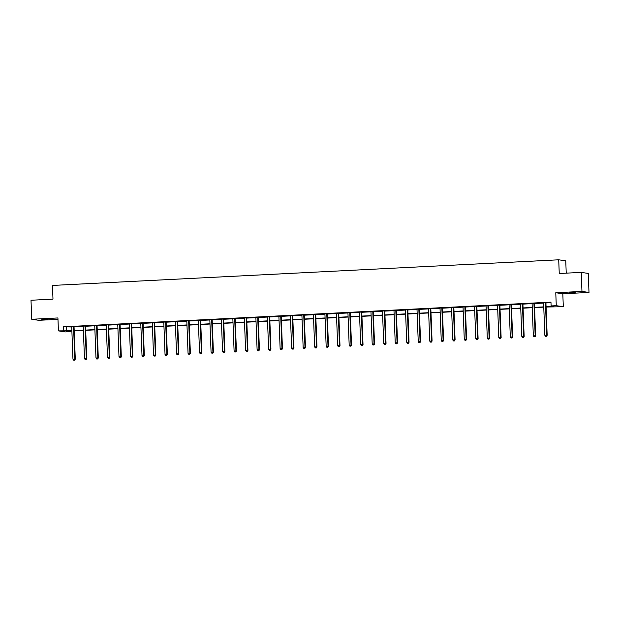 <?xml version="1.0" encoding="UTF-8"?>
<svg xmlns="http://www.w3.org/2000/svg" width="620" height="620" viewBox="0 0 620 620"><rect width="100%" height="100%" fill="white"/><g stroke="black" fill="none" stroke-linecap="round" stroke-linejoin="round"><path stroke-width="0.93" d="M47.903 319.393L41.811 319.401L47.903 319.393M575.267 292.694L569.168 292.702L575.267 292.694M70.595 331.096L70.618 331.661L65.456 331.917L58.419 330.886L71.873 330.77M566.231 273.149L565.758 260.842L558.721 259.803L52.46 285.44L52.987 299.135L31 300.251L31.729 319.277L38.766 320.308L57.978 319.339M558.721 259.803L559.248 273.505L581.235 272.389L588.271 273.428L589 292.446L581.963 291.416L555.776 292.741L556.272 305.683L563.309 306.714L546.081 307.024M555.776 292.741L562.813 293.779L589 292.446M562.813 293.779L563.309 306.714M581.235 272.389L581.963 291.416M546.073 306.76L553.954 306.358L551.103 305.939L550.963 302.134L63.434 326.817L71.719 326.965M74.067 326.849L83.227 326.384M85.576 326.26L94.736 325.802M97.084 325.678L106.245 325.213M108.593 325.097L117.754 324.632M120.102 324.516L129.262 324.051M131.611 323.935L140.771 323.469M143.119 323.346L152.28 322.888M154.636 322.764L163.796 322.299M166.144 322.183L175.305 321.718M177.653 321.602L186.814 321.137M189.162 321.021L198.323 320.555M200.671 320.431L209.831 319.974M212.179 319.85L221.34 319.385M223.688 319.269L232.849 318.804M235.197 318.688L244.358 318.223M246.706 318.106L255.866 317.642M258.214 317.525L267.375 317.06M269.723 316.936L278.884 316.471M281.232 316.355L290.392 315.89M292.741 315.774L301.901 315.309M304.25 315.192L313.41 314.728M315.766 314.611L324.926 314.146M327.275 314.022L336.435 313.565M338.784 313.441L347.944 312.976M350.292 312.86L359.453 312.395M361.801 312.279L370.962 311.813M373.31 311.697L382.47 311.232M384.819 311.108L393.979 310.651M396.327 310.527L405.488 310.062M407.836 309.946L416.996 309.481M419.345 309.365L428.505 308.899M430.854 308.783L440.014 308.318M442.362 308.194L451.523 307.737M453.871 307.613L463.032 307.148M465.38 307.032L474.54 306.567M476.896 306.451L486.057 305.986M488.405 305.869L497.565 305.404M499.914 305.288L509.074 304.823M511.423 304.699L520.583 304.234M522.931 304.118L532.092 303.653M534.44 303.537L543.601 303.072M545.949 302.955L550.979 302.7M546.011 302.754L543.538 302.878M534.502 303.335L532.03 303.459M522.993 303.916L520.521 304.04M511.485 304.498L509.012 304.629M499.976 305.087L497.504 305.211M488.467 305.668L485.995 305.792M476.958 306.249L474.486 306.373M465.45 306.83L462.977 306.954M453.941 307.412L451.422 307.45M442.432 308.001L439.913 308.031M430.916 308.582L428.404 308.613M419.407 309.163L416.896 309.194M407.898 309.744L405.387 309.775M396.389 310.326L393.878 310.364M384.881 310.915L382.37 310.946M373.372 311.496L370.861 311.527M361.863 312.077L359.352 312.108M350.354 312.658L347.843 312.689M338.846 313.24L336.335 313.278M327.337 313.829L324.826 313.86M315.828 314.41L313.309 314.441M304.319 314.991L301.8 315.022M292.81 315.572L290.331 315.696M281.302 316.154L278.822 316.278M269.785 316.735L267.313 316.867M258.276 317.324L255.804 317.448M246.768 317.905L244.296 318.029M235.259 318.486L232.787 318.61M223.75 319.067L221.278 319.192M212.242 319.649L209.769 319.781M200.733 320.238L198.261 320.362M189.224 320.819L186.752 320.943M177.715 321.4L175.243 321.524M166.207 321.981L163.734 322.106M154.698 322.563L152.225 322.695M143.189 323.152L140.717 323.276M131.68 323.733L129.161 323.764M120.172 324.314L117.653 324.345M108.655 324.896L106.144 324.926M97.146 325.477L94.635 325.515M85.638 326.066L83.127 326.097M74.129 326.647L71.618 326.678M58.419 330.886L57.923 317.952L31.729 319.277M63.434 326.817L63.581 330.623M551.103 305.939L556.272 305.683M71.881 331.034L67.766 331.243L70.618 331.661M543.763 307.14L534.572 307.605M532.255 307.721L523.063 308.187M520.746 308.303L511.554 308.768M509.237 308.884L500.046 309.357M497.728 309.473L488.529 309.938M486.219 310.054L477.02 310.519M474.711 310.635L465.512 311.101M463.194 311.217L454.003 311.682M451.686 311.798L442.494 312.263M440.177 312.387L430.985 312.852M428.668 312.968L419.476 313.433M417.159 313.55L407.968 314.014M405.65 314.131L396.459 314.596M394.142 314.712L384.95 315.177M382.633 315.301L373.442 315.766M371.124 315.882L361.933 316.347M359.615 316.464L350.424 316.928M348.107 317.045L338.915 317.51M336.598 317.626L327.399 318.091M325.089 318.215L315.89 318.68M313.581 318.796L304.381 319.261M302.064 319.378L292.873 319.842M290.555 319.959L281.364 320.424M279.047 320.54L269.855 321.005M267.538 321.121L258.346 321.594M256.029 321.71L246.838 322.175M244.52 322.292L235.329 322.757M233.012 322.873L223.82 323.338M221.503 323.454L212.311 323.919M209.994 324.035L200.803 324.5M198.485 324.624L189.294 325.089M186.976 325.206L177.785 325.671M175.468 325.787L166.268 326.252M163.959 326.368L154.76 326.833M152.45 326.949L143.251 327.414M140.934 327.538L131.742 328.003M129.425 328.12L120.233 328.585M117.916 328.701L108.725 329.166M106.408 329.282L97.216 329.747M94.899 329.863L85.707 330.328M83.39 330.452L74.198 330.917M74.191 330.654L83.382 330.189M85.7 330.072L94.891 329.6M97.208 329.483L106.4 329.019M108.717 328.902L117.908 328.437M120.226 328.321L129.417 327.856M131.734 327.74L140.926 327.275M143.243 327.159L152.435 326.694M154.752 326.57L163.944 326.104M166.261 325.988L175.452 325.523M177.769 325.407L186.961 324.942M189.278 324.826L198.478 324.361M200.787 324.245L209.986 323.779M212.296 323.656L221.495 323.19M223.812 323.074L233.004 322.609M235.321 322.493L244.513 322.028M246.83 321.912L256.021 321.447M258.339 321.331L267.53 320.865M269.847 320.742L279.039 320.276M281.356 320.16L290.548 319.695M292.865 319.579L302.056 319.114M304.374 318.998L313.565 318.533M315.882 318.417L325.074 317.952M327.391 317.835L336.583 317.363M338.9 317.246L348.091 316.781M350.409 316.665L359.608 316.2M361.917 316.084L371.117 315.619M373.426 315.503L382.625 315.038M384.942 314.921L394.134 314.456M396.451 314.332L405.643 313.867M407.96 313.751L417.151 313.286M419.469 313.17L428.66 312.705M430.978 312.589L440.169 312.124M442.486 312.007L451.678 311.542M453.995 311.418L463.186 310.953M465.504 310.837L474.695 310.372M477.012 310.256L486.204 309.791M488.521 309.675L497.713 309.21M500.03 309.093L509.221 308.628M511.539 308.504L520.738 308.039M523.048 307.923L532.247 307.458M534.556 307.342L543.755 306.877M66.286 327.236L66.433 331.041M545.538 302.684L545.499 302.8A0.759 0.736 -81.6 0 0 545.453 303.087L546.693 335.195L544.848 335.288L543.608 303.18A0.759 0.736 -81.6 0 0 543.546 302.893L543.5 302.785M546.042 302.661L545.972 302.87A0.759 0.736 -81.6 0 0 545.933 303.157L547.165 335.265L545.577 336.272L546.313 336.234M546.507 336.265L547.165 335.265M544.848 335.288L545.577 336.272M534.029 303.265L533.99 303.382A0.759 0.736 -81.6 0 0 533.944 303.668L535.176 335.784L533.332 335.877L532.1 303.761A0.759 0.736 -81.6 0 0 532.038 303.474L531.991 303.366M534.533 303.242L534.463 303.451A0.759 0.736 -81.6 0 0 534.425 303.738L535.657 335.854L534.068 336.854L534.804 336.823M534.998 336.846L535.657 335.854M533.332 335.877L534.068 336.854M522.521 303.846L522.482 303.963A0.759 0.736 -81.6 0 0 522.435 304.25L523.668 336.365L521.823 336.459L520.591 304.342A0.759 0.736 -81.6 0 0 520.529 304.063L520.482 303.955M523.024 303.823L522.954 304.033A0.759 0.736 -81.6 0 0 522.916 304.319L524.148 336.435L522.559 337.443L523.296 337.404M523.489 337.427L524.148 336.435M521.823 336.459L522.559 337.443M511.012 304.428L510.973 304.544A0.759 0.736 -81.6 0 0 510.927 304.831L512.159 336.947L510.314 337.04L509.082 304.924A0.759 0.736 -81.6 0 0 509.02 304.645L508.974 304.536M511.515 304.404L511.446 304.614A0.759 0.736 -81.6 0 0 511.399 304.901L512.639 337.017L511.05 338.024L511.787 337.985M511.981 338.016L512.639 337.017M510.314 337.04L511.05 338.024M499.503 305.017L499.464 305.125A0.759 0.736 -81.6 0 0 499.418 305.412L500.65 337.528L498.805 337.621L497.573 305.505A0.759 0.736 -81.6 0 0 497.511 305.226L497.465 305.118M500.007 304.986L499.937 305.195A0.759 0.736 -81.6 0 0 499.89 305.482L501.131 337.598L499.542 338.605L500.278 338.567M500.472 338.597L501.131 337.598M498.805 337.621L499.542 338.605M487.994 305.598L487.948 305.714A0.759 0.736 -81.6 0 0 487.909 306.001L489.141 338.109L487.297 338.202L486.064 306.094A0.759 0.736 -81.6 0 0 486.003 305.807L485.956 305.699M488.498 305.575L488.428 305.784A0.759 0.736 -81.6 0 0 488.382 306.071L489.622 338.179L488.033 339.187L488.769 339.148M488.963 339.179L489.622 338.179M487.297 338.202L488.033 339.187M476.478 306.179L476.439 306.296A0.759 0.736 -81.6 0 0 476.4 306.582L477.632 338.698L475.788 338.791L474.556 306.675A0.759 0.736 -81.6 0 0 474.494 306.388L474.439 306.28M476.989 306.156L476.92 306.365A0.759 0.736 -81.6 0 0 476.873 306.652L478.105 338.768L476.524 339.768L477.261 339.737M477.454 339.76L478.105 338.768M475.788 338.791L476.524 339.768M464.969 306.76L464.93 306.877A0.759 0.736 -81.6 0 0 464.892 307.163L466.124 339.279L464.279 339.373L463.047 307.257A0.759 0.736 -81.6 0 0 462.985 306.978L462.931 306.869M465.481 306.737L465.411 306.947A0.759 0.736 -81.6 0 0 465.364 307.233L466.596 339.349L465.015 340.357L465.752 340.318M465.938 340.341L466.596 339.349M464.279 339.373L465.015 340.357M453.46 307.342L453.421 307.458A0.759 0.736 -81.6 0 0 453.383 307.745L454.615 339.861L452.771 339.954L451.538 307.838A0.759 0.736 -81.6 0 0 451.469 307.559M453.972 307.319L453.902 307.528A0.759 0.736 -81.6 0 0 453.856 307.815L455.088 339.93L453.507 340.938L454.243 340.899M454.429 340.93L455.088 339.93M452.771 339.954L453.507 340.938M441.952 307.931L441.913 308.039A0.759 0.736 -81.6 0 0 441.874 308.326L443.106 340.442L441.262 340.535L440.029 308.419A0.759 0.736 -81.6 0 0 439.96 308.14M442.463 307.9L442.393 308.109A0.759 0.736 -81.6 0 0 442.347 308.396L443.579 340.512L441.998 341.519L442.734 341.481M442.92 341.512L443.579 340.512M441.262 340.535L441.998 341.519M430.443 308.512L430.404 308.621A0.759 0.736 -81.6 0 0 430.365 308.907L431.597 341.023L429.753 341.116L428.521 309.008A0.759 0.736 -81.6 0 0 428.451 308.721M430.954 308.481L430.877 308.69A0.759 0.736 -81.6 0 0 430.838 308.977L432.07 341.093L430.489 342.101L431.225 342.062M431.411 342.093L432.07 341.093M429.753 341.116L430.489 342.101M418.934 309.093L418.895 309.21A0.759 0.736 -81.6 0 0 418.857 309.496L420.089 341.612L418.244 341.705L417.012 309.589A0.759 0.736 -81.6 0 0 416.942 309.303M419.446 309.07L419.368 309.279A0.759 0.736 -81.6 0 0 419.329 309.566L420.561 341.682L418.973 342.682L419.717 342.651M419.903 342.674L420.561 341.682M418.244 341.705L418.973 342.682M407.425 309.675L407.387 309.791A0.759 0.736 -81.6 0 0 407.34 310.078L408.58 342.194L406.736 342.287L405.496 310.171A0.759 0.736 -81.6 0 0 405.433 309.892M407.937 309.651L407.859 309.861A0.759 0.736 -81.6 0 0 407.821 310.147L409.053 342.263L407.464 343.271L408.208 343.232M408.394 343.255L409.053 342.263M406.736 342.287L407.464 343.271M395.917 310.256L395.878 310.372A0.759 0.736 -81.6 0 0 395.831 310.659L397.071 342.775L395.227 342.868L393.987 310.752A0.759 0.736 -81.6 0 0 393.925 310.473M396.428 310.233L396.351 310.442A0.759 0.736 -81.6 0 0 396.312 310.728L397.544 342.844L395.955 343.852L396.692 343.813M396.885 343.844L397.544 342.844M395.227 342.868L395.955 343.852M384.408 310.845L384.369 310.953A0.759 0.736 -81.6 0 0 384.322 311.24L385.562 343.356L383.718 343.449L382.478 311.333A0.759 0.736 -81.6 0 0 382.416 311.054M384.912 310.814L384.842 311.023A0.759 0.736 -81.6 0 0 384.803 311.31L386.035 343.426L384.447 344.433L385.183 344.394M385.377 344.425L386.035 343.426M383.718 343.449L384.447 344.433M372.899 311.426L372.86 311.535A0.759 0.736 -81.6 0 0 372.814 311.821L374.046 343.937L372.202 344.03L370.969 311.914A0.759 0.736 -81.6 0 0 370.907 311.635M373.403 311.395L373.333 311.604A0.759 0.736 -81.6 0 0 373.294 311.891L374.526 344.007L372.938 345.014L373.674 344.976M373.868 345.007L374.526 344.007M372.202 344.03L372.938 345.014M361.39 312.007L361.351 312.124A0.759 0.736 -81.6 0 0 361.305 312.41L362.537 344.519L360.693 344.619L359.461 312.503A0.759 0.736 -81.6 0 0 359.399 312.216M361.894 311.984L361.824 312.193A0.759 0.736 -81.6 0 0 361.786 312.48L363.018 344.596L361.429 345.596L362.165 345.557M362.359 345.588L363.018 344.596M360.693 344.619L361.429 345.596M349.882 312.589L349.843 312.705A0.759 0.736 -81.6 0 0 349.796 312.992L351.029 345.108L349.184 345.201L347.952 313.085A0.759 0.736 -81.6 0 0 347.89 312.805M350.385 312.565L350.315 312.774A0.759 0.736 -81.6 0 0 350.269 313.061L351.509 345.177L349.92 346.177L350.656 346.146M350.85 346.169L351.509 345.177M349.184 345.201L349.92 346.177M338.373 313.17L338.334 313.286A0.759 0.736 -81.6 0 0 338.288 313.573L339.52 345.689L337.675 345.782L336.443 313.666A0.759 0.736 -81.6 0 0 336.381 313.387M338.877 313.147L338.807 313.356A0.759 0.736 -81.6 0 0 338.76 313.642L340 345.759L338.412 346.766L339.148 346.727M339.341 346.751L340 345.759M337.675 345.782L338.412 346.766M326.864 313.759L326.817 313.867A0.759 0.736 -81.6 0 0 326.779 314.154L328.011 346.27L326.167 346.363L324.934 314.247A0.759 0.736 -81.6 0 0 324.872 313.968M327.368 313.728L327.298 313.937A0.759 0.736 -81.6 0 0 327.252 314.224L328.484 346.34L326.903 347.347L327.639 347.308M327.833 347.34L328.484 346.34M326.167 346.363L326.903 347.347M315.347 314.34L315.309 314.449A0.759 0.736 -81.6 0 0 315.27 314.735L316.502 346.851L314.658 346.944L313.425 314.828A0.759 0.736 -81.6 0 0 313.363 314.549M315.859 314.309L315.789 314.518A0.759 0.736 -81.6 0 0 315.743 314.805L316.975 346.921L315.394 347.928L316.13 347.89M316.324 347.921L316.975 346.921M314.658 346.944L315.394 347.928M303.839 314.921L303.8 315.038A0.759 0.736 -81.6 0 0 303.761 315.324L304.994 347.433L303.149 347.533L301.917 315.417A0.759 0.736 -81.6 0 0 301.855 315.131M304.35 314.898L304.281 315.107A0.759 0.736 -81.6 0 0 304.234 315.394L305.466 347.502L303.885 348.51L304.622 348.471M304.808 348.502L305.466 347.502M303.149 347.533L303.885 348.51M292.33 315.503L292.291 315.619A0.759 0.736 -81.6 0 0 292.252 315.906L293.485 348.022L291.64 348.115L290.408 315.999A0.759 0.736 -81.6 0 0 290.338 315.719L290.292 315.603M292.841 315.479L292.772 315.688A0.759 0.736 -81.6 0 0 292.725 315.975L293.958 348.091L292.377 349.091L293.113 349.06M293.299 349.083L293.958 348.091M291.64 348.115L292.377 349.091M280.821 316.084L280.783 316.2A0.759 0.736 -81.6 0 0 280.744 316.487L281.976 348.603L280.132 348.696L278.899 316.58A0.759 0.736 -81.6 0 0 278.829 316.301L278.783 316.192M281.333 316.06L281.255 316.27A0.759 0.736 -81.6 0 0 281.216 316.556L282.449 348.673L280.868 349.68L281.604 349.641M281.79 349.665L282.449 348.673M280.132 348.696L280.868 349.68M269.312 316.665L269.274 316.781A0.759 0.736 -81.6 0 0 269.235 317.068L270.467 349.184L268.623 349.277L267.39 317.161A0.759 0.736 -81.6 0 0 267.321 316.882L267.274 316.774M269.824 316.642L269.747 316.851A0.759 0.736 -81.6 0 0 269.708 317.138L270.94 349.254L269.359 350.261L270.095 350.222M270.281 350.254L270.94 349.254M268.623 349.277L269.359 350.261M257.804 317.254L257.765 317.363A0.759 0.736 -81.6 0 0 257.726 317.649L258.959 349.765L257.114 349.858L255.882 317.742A0.759 0.736 -81.6 0 0 255.812 317.463L255.766 317.355M258.315 317.223L258.238 317.432A0.759 0.736 -81.6 0 0 258.199 317.719L259.431 349.835L257.842 350.843L258.587 350.804M258.772 350.835L259.431 349.835M257.114 349.858L257.842 350.843M246.295 317.835L246.256 317.952A0.759 0.736 -81.6 0 0 246.21 318.238L247.45 350.346L245.605 350.44L244.365 318.331A0.759 0.736 -81.6 0 0 244.303 318.045L244.257 317.936M246.806 317.812L246.729 318.021A0.759 0.736 -81.6 0 0 246.69 318.308L247.922 350.416L246.334 351.424L247.078 351.385M247.264 351.416L247.922 350.416M245.605 350.44L246.334 351.424M234.786 318.417L234.748 318.533A0.759 0.736 -81.6 0 0 234.701 318.82L235.941 350.935L234.097 351.029L232.856 318.913A0.759 0.736 -81.6 0 0 232.794 318.626L232.748 318.517M235.298 318.393L235.22 318.603A0.759 0.736 -81.6 0 0 235.181 318.889L236.414 351.005L234.825 352.005L235.561 351.974M235.755 351.997L236.414 351.005M234.097 351.029L234.825 352.005M223.278 318.998L223.239 319.114A0.759 0.736 -81.6 0 0 223.192 319.401L224.432 351.517L222.588 351.61L221.348 319.494A0.759 0.736 -81.6 0 0 221.286 319.215L221.239 319.106M223.781 318.974L223.712 319.184A0.759 0.736 -81.6 0 0 223.673 319.471L224.905 351.587L223.316 352.594L224.053 352.555M224.246 352.579L224.905 351.587M222.588 351.61L223.316 352.594M211.769 319.579L211.73 319.695A0.759 0.736 -81.6 0 0 211.684 319.982L212.916 352.098L211.071 352.191L209.839 320.075A0.759 0.736 -81.6 0 0 209.777 319.796L209.731 319.688M212.272 319.556L212.203 319.765A0.759 0.736 -81.6 0 0 212.164 320.052L213.396 352.168L211.808 353.175L212.544 353.137M212.738 353.168L213.396 352.168M211.071 352.191L211.808 353.175M200.26 320.168L200.221 320.276A0.759 0.736 -81.6 0 0 200.175 320.563L201.407 352.679L199.562 352.772L198.33 320.656A0.759 0.736 -81.6 0 0 198.268 320.377L198.222 320.269M200.764 320.137L200.694 320.346A0.759 0.736 -81.6 0 0 200.655 320.633L201.888 352.749L200.299 353.757L201.035 353.718M201.229 353.749L201.888 352.749M199.562 352.772L200.299 353.757M188.751 320.749L188.713 320.858A0.759 0.736 -81.6 0 0 188.666 321.152L189.898 353.26L188.054 353.353L186.822 321.245A0.759 0.736 -81.6 0 0 186.76 320.959L186.713 320.85M189.255 320.718L189.185 320.935A0.759 0.736 -81.6 0 0 189.139 321.222L190.379 353.33L188.79 354.338L189.526 354.299M189.72 354.33L190.379 353.33M188.054 353.353L188.79 354.338M177.243 321.331L177.196 321.447A0.759 0.736 -81.6 0 0 177.157 321.733L178.389 353.849L176.545 353.942L175.313 321.827A0.759 0.736 -81.6 0 0 175.251 321.54L175.204 321.431M177.746 321.307L177.677 321.517A0.759 0.736 -81.6 0 0 177.63 321.803L178.87 353.919L177.281 354.919L178.017 354.888M178.211 354.911L178.87 353.919M176.545 353.942L177.281 354.919M165.726 321.912L165.687 322.028A0.759 0.736 -81.6 0 0 165.649 322.315L166.881 354.431L165.036 354.524L163.804 322.408A0.759 0.736 -81.6 0 0 163.742 322.129L163.688 322.02M166.238 321.888L166.168 322.098A0.759 0.736 -81.6 0 0 166.121 322.385L167.353 354.501L165.773 355.508L166.509 355.469M166.702 355.493L167.353 354.501M165.036 354.524L165.773 355.508M154.217 322.493L154.179 322.609A0.759 0.736 -81.6 0 0 154.14 322.896L155.372 355.012L153.528 355.105L152.295 322.989A0.759 0.736 -81.6 0 0 152.233 322.71L152.179 322.601M154.729 322.47L154.659 322.679A0.759 0.736 -81.6 0 0 154.613 322.966L155.845 355.082L154.264 356.089L155 356.05M155.194 356.082L155.845 355.082M153.528 355.105L154.264 356.089M142.708 323.082L142.67 323.19A0.759 0.736 -81.6 0 0 142.631 323.477L143.863 355.593L142.019 355.686L140.786 323.57A0.759 0.736 -81.6 0 0 140.725 323.291L140.67 323.183M143.22 323.051L143.15 323.26A0.759 0.736 -81.6 0 0 143.104 323.547L144.336 355.663L142.755 356.671L143.491 356.632M143.677 356.663L144.336 355.663M142.019 355.686L142.755 356.671M131.2 323.663L131.161 323.772A0.759 0.736 -81.6 0 0 131.122 324.058L132.355 356.175L130.51 356.267L129.278 324.159A0.759 0.736 -81.6 0 0 129.208 323.873M131.711 323.632L131.642 323.841A0.759 0.736 -81.6 0 0 131.595 324.128L132.827 356.244L131.246 357.252L131.983 357.213M132.168 357.244L132.827 356.244M130.51 356.267L131.246 357.252M119.691 324.245L119.652 324.361A0.759 0.736 -81.6 0 0 119.614 324.647L120.846 356.763L119.001 356.856L117.769 324.74A0.759 0.736 -81.6 0 0 117.699 324.454M120.203 324.221L120.125 324.43A0.759 0.736 -81.6 0 0 120.086 324.717L121.319 356.833L119.737 357.833L120.474 357.794M120.66 357.825L121.319 356.833M119.001 356.856L119.737 357.833M108.182 324.826L108.144 324.942A0.759 0.736 -81.6 0 0 108.105 325.229L109.337 357.345L107.492 357.438L106.26 325.322A0.759 0.736 -81.6 0 0 106.191 325.043M108.694 324.803L108.616 325.012A0.759 0.736 -81.6 0 0 108.578 325.298L109.81 357.415L108.221 358.422L108.965 358.383M109.151 358.406L109.81 357.415M107.492 357.438L108.221 358.422M96.674 325.407L96.635 325.523A0.759 0.736 -81.6 0 0 96.596 325.81L97.828 357.926L95.984 358.019L94.752 325.903A0.759 0.736 -81.6 0 0 94.682 325.624M97.185 325.384L97.108 325.593A0.759 0.736 -81.6 0 0 97.069 325.88L98.301 357.996L96.712 359.003L97.456 358.965M97.642 358.988L98.301 357.996M95.984 358.019L96.712 359.003M85.165 325.996L85.126 326.104A0.759 0.736 -81.6 0 0 85.08 326.391L86.32 358.507L84.475 358.6L83.235 326.484A0.759 0.736 -81.6 0 0 83.173 326.205M85.676 325.965L85.599 326.174A0.759 0.736 -81.6 0 0 85.56 326.461L86.792 358.577L85.204 359.585L85.948 359.546M86.133 359.577L86.792 358.577M84.475 358.6L85.204 359.585M73.656 326.577L73.617 326.686A0.759 0.736 -81.6 0 0 73.571 326.972L74.811 359.089L72.966 359.181L71.726 327.065A0.759 0.736 -81.6 0 0 71.664 326.787M74.168 326.546L74.09 326.756A0.759 0.736 -81.6 0 0 74.051 327.042L75.284 359.158L73.695 360.166L74.431 360.127M74.625 360.158L75.284 359.158M72.966 359.181L73.695 360.166M545.499 302.8L545.972 302.87M545.453 303.087L545.933 303.157M533.99 303.382L534.463 303.451M533.944 303.668L534.425 303.738M522.482 303.963L522.954 304.033M522.435 304.25L522.916 304.319M510.973 304.544L511.446 304.614M510.927 304.831L511.399 304.901M499.464 305.125L499.937 305.195M499.418 305.412L499.89 305.482M487.948 305.714L488.428 305.784M487.909 306.001L488.382 306.071M476.439 306.296L476.92 306.365M476.4 306.582L476.873 306.652M464.93 306.877L465.411 306.947M464.892 307.163L465.364 307.233M453.421 307.458L453.902 307.528M453.383 307.745L453.856 307.815M441.913 308.039L442.393 308.109M441.874 308.326L442.347 308.396M430.404 308.621L430.877 308.69M430.365 308.907L430.838 308.977M418.895 309.21L419.368 309.279M418.857 309.496L419.329 309.566M407.387 309.791L407.859 309.861M407.34 310.078L407.821 310.147M395.878 310.372L396.351 310.442M395.831 310.659L396.312 310.728M384.369 310.953L384.842 311.023M384.322 311.24L384.803 311.31M372.86 311.535L373.333 311.604M372.814 311.821L373.294 311.891M361.351 312.124L361.824 312.193M361.305 312.41L361.786 312.48M349.843 312.705L350.315 312.774M349.796 312.992L350.269 313.061M338.334 313.286L338.807 313.356M338.288 313.573L338.76 313.642M326.817 313.867L327.298 313.937M326.779 314.154L327.252 314.224M315.309 314.449L315.789 314.518M315.27 314.735L315.743 314.805M303.8 315.038L304.281 315.107M303.761 315.324L304.234 315.394M292.291 315.619L292.772 315.688M292.252 315.906L292.725 315.975M280.783 316.2L281.255 316.27M280.744 316.487L281.216 316.556M269.274 316.781L269.747 316.851M269.235 317.068L269.708 317.138M257.765 317.363L258.238 317.432M257.726 317.649L258.199 317.719M246.256 317.952L246.729 318.021M246.21 318.238L246.69 318.308M234.748 318.533L235.22 318.603M234.701 318.82L235.181 318.889M223.239 319.114L223.712 319.184M223.192 319.401L223.673 319.471M211.73 319.695L212.203 319.765M211.684 319.982L212.164 320.052M200.221 320.276L200.694 320.346M200.175 320.563L200.655 320.633M188.713 320.858L189.185 320.935M188.666 321.152L189.139 321.222M177.196 321.447L177.677 321.517M177.157 321.733L177.63 321.803M165.687 322.028L166.168 322.098M165.649 322.315L166.121 322.385M154.179 322.609L154.659 322.679M154.14 322.896L154.613 322.966M142.67 323.19L143.15 323.26M142.631 323.477L143.104 323.547M131.161 323.772L131.642 323.841M131.122 324.058L131.595 324.128M119.652 324.361L120.125 324.43M119.614 324.647L120.086 324.717M108.144 324.942L108.616 325.012M108.105 325.229L108.578 325.298M96.635 325.523L97.108 325.593M96.596 325.81L97.069 325.88M85.126 326.104L85.599 326.174M85.08 326.391L85.56 326.461M73.617 326.686L74.09 326.756M73.571 326.972L74.051 327.042"/></g></svg>
